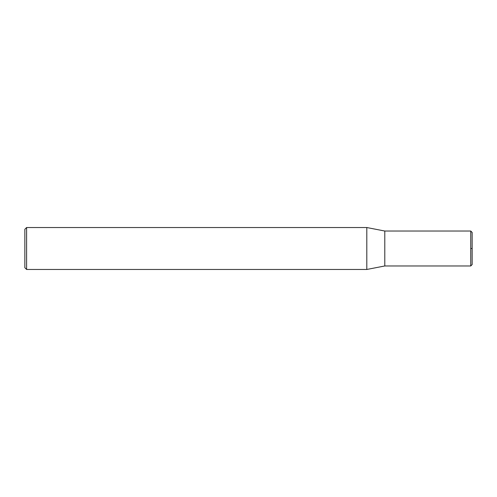 <?xml version="1.0" encoding="UTF-8"?>
<svg xmlns="http://www.w3.org/2000/svg" width="497" height="497" viewBox="0 0 497 497"><rect width="100%" height="100%" fill="white"/><g stroke="black" fill="none" stroke-linecap="round" stroke-linejoin="round"><path stroke-width="0.75" d="M470.752 231.03L472.15 232.422L472.15 264.578L470.752 265.97L384.784 265.97L366.811 269.467L366.811 227.533L384.784 231.03L470.752 231.03L470.752 265.97M384.79 231.03L384.79 265.97M26.596 269.467L24.85 267.721L24.85 229.279L26.596 227.533L26.596 269.467L366.811 269.467M470.752 261.726L470.752 261.416M470.752 261.018L470.752 260.577M470.752 260.515L470.752 260.142M470.752 260.13L470.752 259.701M470.752 259.676L470.752 258.869M470.752 258.8L470.752 257.365M470.752 256.29L470.752 255.912M470.752 254.104L470.752 253.085M470.752 252.923L470.752 252.358M470.752 252.221L470.752 250.861M470.752 250.594L470.752 248.798M470.752 248.649L470.752 246.319M470.752 246.17L470.752 244.984M470.752 244.897L470.752 244.251M470.752 243.586L470.752 243.151M470.752 242.586L470.752 242.163M470.752 242.027L470.752 241.691M470.752 241.61L470.752 241.281M470.752 240.927L470.752 240.473M470.752 240.386L470.752 239.684M470.752 239.554L470.752 238.541M470.752 237.746L470.752 236.895M470.752 236.025L470.752 235.715M470.752 248.5L472.15 248.5M26.596 227.533L366.811 227.533"/></g></svg>
